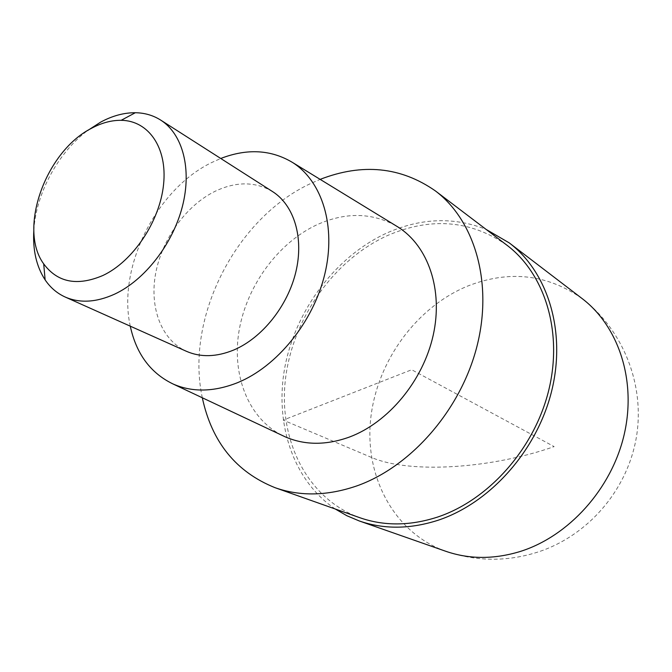 <?xml version="1.0" encoding="UTF-8"?>
<svg xmlns="http://www.w3.org/2000/svg" width="672" height="672" viewBox="0 0 672 672"><rect width="100%" height="100%" fill="white"/><g stroke="black" fill="none" stroke-linecap="round" stroke-linejoin="round"><path stroke-width="0.5" stroke-dasharray="3.36 2.52" d="M335.244 508.998C292.236 480.001 273.865 421.411 285.365 364.585C297.024 307.684 337.109 255.368 387.66 232.646C421.403 217.879 454.213 216.796 486.1 229.404M202.314 397.774C184.993 317.974 235.88 217.963 310.918 183.406L320.149 179.374M506.856 245.154C470.694 220.214 431.113 216.922 388.122 235.276C334.228 259.409 292.807 317.957 285.491 378.865C278.158 439.673 306.936 498.658 359.806 517.7M395.632 225.574C371.364 212.453 345.215 212.142 317.176 224.65C278.418 242.575 247.187 285.046 239.24 329.759C231.336 374.413 247.918 418.194 282.366 435.49M130.276 326.172C117.146 267.632 156.257 189.286 211.596 162.582L220.752 158.474M272.588 191.604C255.343 181.406 236.149 181.322 214.998 191.335C186.144 205.548 162.145 238.871 155.694 273.185C149.243 307.474 161.272 339.948 186.421 351.305M33.835 230.227C36.028 193.486 58.111 152.552 87.612 130.544M371.591 457.489L283.189 420.109L411.692 369.751L554.14 446.611C491.627 468.594 410.239 474.13 371.591 457.489M582.053 298.519C546.874 273.966 508.578 269.884 467.174 286.264C415.439 307.843 376.328 362.468 370.583 419.832C364.804 477.103 394.195 532.938 445.687 551.25C478.204 562.195 510.619 561.884 542.959 550.318C591.671 532.216 628.513 487.057 636.636 435.649C644.633 384.216 623.272 330.128 582.053 298.519"/><path stroke-width="1.01" d="M486.1 229.404L509.25 242.894C547.781 272.076 566.362 331.204 551.712 390.835C537.113 450.425 490.291 502.967 438.068 520.254C410.096 529.234 383.813 529.469 359.226 520.943L346.811 515.701L335.244 508.998M320.149 179.374C362.401 162.985 400.781 166.816 435.296 190.84C474.709 220.458 493.181 282.576 476.977 346.248C460.832 409.87 411.172 466.721 356.824 485.906C327.55 495.936 300.317 496.541 275.117 487.712C236.082 472.055 211.814 442.075 202.314 397.774M275.117 487.712L359.806 517.7C384.023 526.176 409.928 525.974 437.514 517.087C488.72 500.077 534.559 448.493 548.789 390.062C563.06 331.598 544.74 273.672 506.856 245.154L435.296 190.84M282.366 435.49L285.121 436.792C304.685 445.326 326.113 445.418 349.406 437.06C388.382 422.545 423.058 380.864 433.18 335.353C443.352 289.817 428.24 246.229 398.227 227.161L395.632 225.574M220.752 158.474C247.229 148.268 271.211 149.638 292.706 162.574C322.3 181.406 336.319 226.33 324.794 274.151C313.328 321.938 277.2 366.467 237.636 382.654C213.998 391.986 192.52 392.456 173.2 384.056C150.595 373.195 136.282 353.9 130.276 326.172M65.192 297.032L186.421 351.305C200.684 357.512 216.468 357.076 233.772 350.003C262.172 337.982 287.767 305.978 295.89 271.782C304.038 237.56 294.059 205.22 272.588 191.604L160.667 120.078C182.65 133.997 192.074 168.857 182.372 206.556C172.696 244.23 144.715 280.132 114.601 294.151C96.264 302.425 79.792 303.383 65.192 297.032C57.061 293.336 50.375 287.616 45.133 279.888C36.397 266.515 32.634 249.959 33.835 230.227M87.612 130.544L100.691 122.102C112.426 115.786 123.976 112.661 135.324 112.728C144.665 112.862 153.115 115.315 160.667 120.078M102.95 275.47C77.28 286.398 57.532 282.534 43.697 263.878C17.842 228.799 45.788 151.276 91.543 128.276C101.615 122.867 111.485 120.212 121.162 120.313C148.47 120.574 167.496 147.613 163.565 184.514C159.844 221.332 133.098 261.274 102.95 275.47M359.226 520.943L445.687 551.25C469.064 559.339 493.794 559.457 519.884 551.586C568.554 536.432 611.335 489.25 624.061 435.078C636.821 380.873 618.677 326.298 582.053 298.519L509.25 242.894M292.706 162.574L398.227 227.161M173.2 384.056L285.121 436.792M43.697 263.878L45.133 279.888M121.162 120.313L135.324 112.728"/></g></svg>
